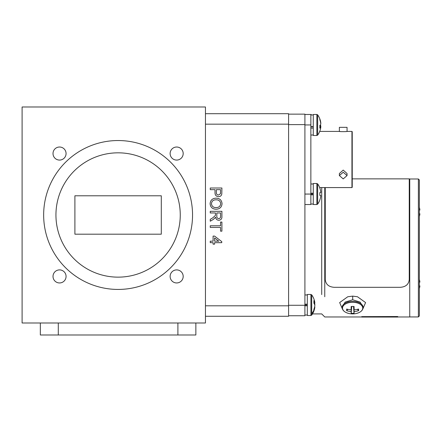 <?xml version="1.0" encoding="UTF-8"?>
<svg xmlns="http://www.w3.org/2000/svg" width="442" height="442" viewBox="0 0 442 442"><rect width="100%" height="100%" fill="white"/><g stroke="black" fill="none" stroke-linecap="round" stroke-linejoin="round"><path stroke-width="0.66" d="M162.976 334.986L190.336 334.986M304.908 204.524L310.864 204.524L310.864 114.478L311.704 114.876A17.205 17.205 0 0 1 311.765 114.959M195.856 322.986L195.856 334.986L177.905 334.986L177.905 322.986M58.289 322.986L58.289 334.986L40.338 334.986L40.338 322.986M58.289 334.986L177.905 334.986M220.707 203.707C220.343 200.994 218.746 199.696 215.906 199.812C213.259 199.834 211.773 201.127 211.453 203.685C211.795 206.309 213.337 207.602 216.072 207.574C218.801 207.602 220.343 206.309 220.707 203.707M220.558 212.95L216.829 212.95L216.829 216.072C216.696 217.563 217.326 218.414 218.729 218.624C219.994 218.475 220.602 217.74 220.558 216.425L220.558 212.95M214.585 237.94L214.585 241.177L218.784 241.177L214.585 237.94M216.061 209.221C212.442 209.088 210.458 207.248 210.105 203.69C210.447 200.209 212.387 198.37 215.928 198.165C219.646 198.226 221.691 200.071 222.055 203.701C221.696 207.259 219.696 209.099 216.061 209.221M215.481 212.95L210.254 212.95L210.254 211.309L221.906 211.309L221.906 216.365C222.072 218.707 221.022 220.011 218.762 220.271C216.906 220.105 215.862 219.077 215.63 217.182L213.469 219.315L210.254 221.221L210.254 219.343L212.718 217.889L215.431 215.442L215.481 212.95M220.558 227.437L210.254 227.437L210.254 225.796L220.558 225.796L220.558 222.061L221.906 222.061L221.906 231.172L220.558 231.172L220.558 227.437M213.094 242.669L210.254 242.669L210.254 241.177L213.094 241.177L213.094 236.1L214.585 236.1L221.757 241.625L221.757 242.669L214.585 242.669L214.585 244.161L213.094 244.161L213.094 242.669M220.558 189.657L216.381 189.657L216.381 192.463C216.293 194.038 217.005 194.894 218.508 195.032L220.459 193.778L220.558 189.657M215.033 189.657L210.254 189.657L210.254 188.01L221.906 188.01L221.796 194.016C221.414 195.734 220.337 196.618 218.558 196.673C216.099 196.436 214.928 195.044 215.033 192.508L215.033 189.657M205.458 113.71L288.593 113.71L288.593 316.268L205.458 316.268M419.342 179.949L419.342 315.98L418.381 316.936L418.381 178.988L419.342 179.949M419.342 288.549A15.697 15.697 0 0 0 419.9 285.88L419.342 285.88M419.342 282.134L419.9 282.134A15.697 15.697 0 0 0 419.342 279.466M313.262 128.081L310.864 128.081M310.864 126.766L313.262 126.766M313.262 126.55L310.864 126.55M419.342 216.464A15.697 15.697 0 0 0 419.9 213.79L419.342 213.79M419.342 210.044L419.9 210.044A15.697 15.697 0 0 0 419.342 207.375M319.815 188.054L319.815 188.054A17.199 17.116 90 0 1 320.809 192.491L319.815 192.59A16.326 12.724 -90 0 1 319.815 195.436L320.809 195.535A17.199 17.116 90 0 1 319.815 199.972L319.815 199.972M319.815 195.436A16.326 12.724 -90 0 0 319.815 192.59M316.875 183.502L317.654 183.894L317.654 204.127L316.875 204.524L316.875 183.502L313.262 183.502L313.262 204.524L316.875 204.524L317.654 204.127A17.205 17.205 0 0 0 319.864 200.011M317.654 183.894A17.205 17.205 0 0 1 319.864 188.016M320.809 126.904A17.199 16.299 18.4 0 1 320.257 129.804A17.205 17.205 0 0 1 317.654 135.108L317.654 114.876A17.205 17.205 0 0 1 320.257 120.174A17.199 16.299 161.6 0 0 319.815 118.881A16.326 3.873 -40.2 0 1 319.815 119.749A17.199 16.299 18.4 0 1 320.809 124.003A17.199 5.21 173.9 0 1 319.815 125.451A16.326 12.116 -110.8 0 1 319.864 126.815A16.326 12.116 -110.8 0 1 319.815 128.158A17.199 5.21 6.1 0 0 320.809 126.904L319.864 126.782M320.693 126.887A17.199 16.299 161.6 0 0 320.809 125.976A17.199 5.21 6.1 0 0 320.257 124.992M319.842 125.915L320.809 125.976M320.693 123.091L320.809 123.075A17.199 16.299 161.6 0 0 320.257 120.174M316.875 135.501L316.875 114.478L313.262 114.478L313.262 135.501L316.875 135.501L317.654 135.108M307.312 305.776L304.908 305.776M304.908 305.439L307.312 305.439M304.908 304.532L307.312 304.532M307.312 304.201L304.908 304.201M45.858 334.986L73.217 334.986M313.262 194.8L310.864 194.8M310.864 194.463L313.262 194.463M310.864 193.563L313.262 193.563M313.262 193.226L310.864 193.226M397.739 316.627L397.739 317.058L361.744 317.058L361.744 316.627L397.739 316.533L361.744 316.627M325.251 187.579L325.251 279.593C325.782 284.366 328.782 286.941 334.251 287.311L400.248 287.311C405.717 286.941 408.717 284.366 409.248 279.593L409.248 178.866L352.235 178.866M409.74 178.966L409.74 316.964L409.74 178.966L409.248 178.966L409.74 178.966M321.71 294.599L321.71 187.579L321.71 294.599M324.759 296.753L324.759 187.579L324.759 296.753M288.593 114.141L304.908 114.141L304.908 315.737L288.593 315.737M320.77 123.08A17.199 17.116 90 0 1 320.809 123.467L320.748 123.473M320.748 126.506L320.809 126.511A17.199 17.116 90 0 1 320.77 126.898M319.864 130.987L319.864 130.987A17.205 17.205 0 0 1 319.693 131.423L339.373 131.423L339.373 127.34L347.053 127.34L347.053 131.423C347.268 131.71 339.158 131.71 339.373 131.423L340.467 131.55M358.578 309.052A16.31 5.862 56.6 0 1 358.578 310.687A17.183 14.995 180 0 1 354.141 311.555A17.183 0.995 85.3 0 1 354.042 313.284A16.31 16.271 0 0 1 351.202 313.284A17.183 0.995 -85.3 0 1 351.097 311.555A17.183 14.995 180 0 1 346.666 310.687A16.31 5.862 -56.6 0 1 346.666 309.052A17.183 13.011 -0 0 0 351.097 309.809A17.183 0.995 -85.3 0 1 351.202 306.455A16.31 4.553 -0 0 0 352.622 306.472A16.31 4.553 -0 0 0 354.042 306.455A17.183 0.995 85.3 0 1 354.141 309.809A17.183 13.011 -0 0 0 358.578 309.052M357.363 309.356L358.578 310.687M353.556 306.461L354.141 311.555M354.141 309.809L353.699 306.461M351.545 306.461L351.097 309.809M347.882 309.356L346.666 310.687M351.097 311.555L351.688 306.461M351.738 306.466L351.202 313.284M353.506 306.466L354.042 313.284M342.108 306.842L345.185 302.068L352.694 299.781L360.081 302.085L363.131 306.842L363.131 307.461A10.514 6.028 180 0 0 352.622 301.433A10.514 6.028 180 0 0 342.108 307.461L342.108 306.842M362.91 308.798L365.584 302.571L357.473 296.753L352.716 296.123L347.771 296.753L339.66 302.571L342.329 308.798M352.235 131.71L352.235 187.292L351.948 187.579L351.948 131.423L352.235 131.71M352.235 145.551L352.235 159.501M343.213 178.905L339.373 175.579L343.213 172.253L347.053 175.579L343.213 178.905M347.053 175.579L347.053 173.54L343.213 170.082L339.373 173.54L339.373 175.579M341.738 131.644L341.086 131.605M310.864 114.478L304.908 114.478M53.012 276.427A6.531 6.531 0 0 0 59.537 282.952A6.531 6.531 0 0 0 66.068 276.427A6.531 6.531 0 0 0 59.537 269.896A6.531 6.531 0 0 0 53.012 276.427M53.012 153.551A6.531 6.531 0 0 0 59.537 160.076A6.531 6.531 0 0 0 66.068 153.551A6.531 6.531 0 0 0 59.537 147.02A6.531 6.531 0 0 0 53.012 153.551M170.131 153.551A6.531 6.531 0 0 0 176.656 160.076A6.531 6.531 0 0 0 183.187 153.551A6.531 6.531 0 0 0 176.656 147.02A6.531 6.531 0 0 0 170.131 153.551M170.131 276.427A6.531 6.531 0 0 0 176.656 282.952A6.531 6.531 0 0 0 183.187 276.427A6.531 6.531 0 0 0 176.656 269.896A6.531 6.531 0 0 0 170.131 276.427M118.097 152.827A62.156 62.156 0 0 0 55.941 214.989A62.156 62.156 0 0 0 118.097 277.145A62.156 62.156 0 0 0 180.259 214.989A62.156 62.156 0 0 0 118.097 152.827M118.097 289.433A74.444 74.444 0 0 0 192.546 214.989A74.444 74.444 0 0 0 118.097 140.539A74.444 74.444 0 0 0 43.653 214.989A74.444 74.444 0 0 0 118.097 289.433M161.297 195.789L74.897 195.789L74.897 234.188L161.297 234.188L161.297 195.789M22.1 106.992L22.1 322.986L205.458 322.986L205.458 106.992L22.1 106.992M310.925 294.471L310.925 315.5L307.312 315.5L307.312 294.471L310.925 294.471L311.704 294.869A17.205 17.205 0 0 1 314.748 302.107A17.199 14.569 169.1 0 1 314.853 302.892A17.199 8.984 173.2 0 0 313.864 300.648A16.326 10.829 -56.9 0 1 313.864 303.068A17.199 8.984 6.8 0 1 314.853 305.483A17.199 14.569 169.1 0 1 313.864 309.312A16.326 6.68 -136.6 0 1 313.908 310.091A16.326 6.68 -136.6 0 1 313.864 310.803A17.199 14.569 10.9 0 0 314.748 307.864A17.199 14.569 10.9 0 0 314.853 307.079L314.594 307.046M314.853 302.892L313.864 303.03M314.748 304.986A17.199 8.984 173.2 0 0 314.853 304.488A17.199 14.569 10.9 0 0 314.594 302.925M310.925 114.478L310.925 114.959M288.593 305.803L205.458 305.803M288.593 124.174L205.458 124.174M304.908 305.273L288.593 305.273M304.908 124.605L288.593 124.605M352.622 302.295A10.116 5.801 180 0 0 342.605 307.289A10.116 5.801 180 0 0 349.837 313.676A17.183 17.183 0 0 0 355.407 313.676A10.116 5.801 180 0 0 362.639 307.289A10.116 5.801 180 0 0 352.622 302.295M352.694 299.781L352.716 296.123M310.864 194.06L304.908 194.06M310.864 124.942L304.908 124.942M311.704 294.869L311.704 313.599A17.205 14.641 0 0 0 313.908 310.091M311.704 313.599L311.704 315.102A17.205 17.205 0 0 0 314.748 307.864M310.925 315.5L311.704 315.102L310.925 315.5M409.74 178.988L418.381 178.988M409.74 316.936L418.381 316.936M310.864 135.02L313.262 135.02M310.864 114.959L313.262 114.959M316.875 114.478L317.433 114.655M304.908 315.019L307.312 315.019M304.908 294.952L307.312 294.952M310.864 204.044L313.262 204.044M310.864 183.982L313.262 183.982M321.71 313.914L324.759 316.964L361.744 316.964L324.759 316.964L321.71 313.914L312.494 313.914L321.71 313.914M397.739 316.964L409.74 316.964L397.739 316.964M349.837 313.676C344.959 312.687 342.384 310.615 342.108 307.461M355.407 313.676C360.285 312.687 362.86 310.615 363.131 307.461M351.948 131.423L347.053 131.423M351.948 187.579L319.693 187.579"/></g></svg>
